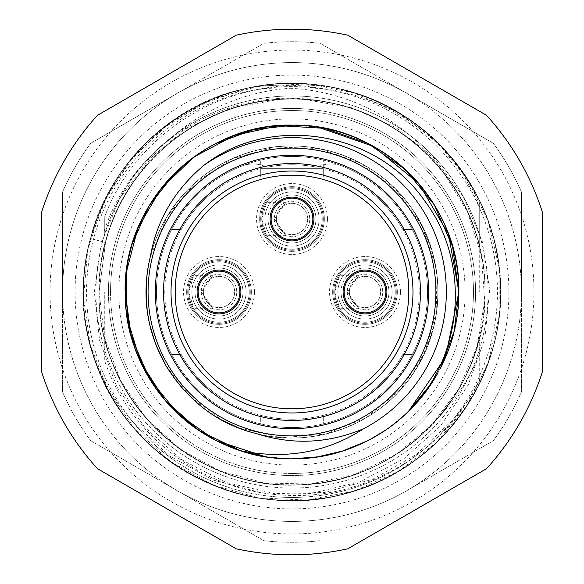 <?xml version="1.0" encoding="UTF-8"?>
<svg xmlns="http://www.w3.org/2000/svg" width="584" height="584" viewBox="0 0 584 584"><rect width="100%" height="100%" fill="white"/><g stroke="black" fill="none" stroke-linecap="round" stroke-linejoin="round"><path stroke-width="0.44" stroke-dasharray="2.92 2.19" d="M260.712 177.018L260.712 168.681L260.712 177.018L323.288 177.018L323.288 168.681A127.232 127.232 0 0 1 396.543 364.511A127.232 127.232 0 0 1 187.457 364.511A127.232 127.232 0 0 1 260.712 168.681L260.712 160.089A135.568 135.568 0 0 1 323.288 160.089L323.288 168.681L260.712 168.681L260.712 160.089A135.568 135.568 0 0 0 156.432 292A135.568 135.568 0 0 1 292 156.432A135.568 135.568 0 0 1 427.568 292A135.568 135.568 0 0 0 323.288 160.089L323.288 177.018M254.456 292A35.456 35.456 0 0 0 219 256.544A35.456 35.456 0 0 0 183.544 292A35.456 35.456 0 0 0 219 327.456A35.456 35.456 0 0 0 254.456 292M327.456 219A35.456 35.456 0 0 0 292 183.544A35.456 35.456 0 0 0 256.544 219A35.456 35.456 0 0 0 292 254.456A35.456 35.456 0 0 0 327.456 219M400.456 292A35.456 35.456 0 0 0 365 256.544A35.456 35.456 0 0 0 329.544 292A35.456 35.456 0 0 0 365 327.456A35.456 35.456 0 0 0 400.456 292M396.288 292A31.288 31.288 0 0 0 365 260.712A31.288 31.288 0 0 0 333.712 292A31.288 31.288 0 0 0 365 323.288A31.288 31.288 0 0 0 396.288 292A31.288 31.288 0 0 1 365 323.288A31.288 31.288 0 0 1 333.712 292A31.288 31.288 0 0 1 365 260.712A31.288 31.288 0 0 1 396.288 292M187.712 292A31.288 31.288 0 0 1 219 260.712A31.288 31.288 0 0 1 250.288 292A31.288 31.288 0 0 1 219 323.288A31.288 31.288 0 0 1 187.712 292A31.288 31.288 0 0 0 219 323.288A31.288 31.288 0 0 0 250.288 292A31.288 31.288 0 0 0 219 260.712A31.288 31.288 0 0 0 187.712 292M240.9 292A21.9 21.9 0 0 0 219 270.1A21.9 21.9 0 0 0 197.1 292A21.9 21.9 0 0 0 219 313.9A21.9 21.9 0 0 0 240.9 292M260.712 219A31.288 31.288 0 0 1 292 187.712A31.288 31.288 0 0 1 323.288 219A31.288 31.288 0 0 1 292 250.288A31.288 31.288 0 0 1 260.712 219A31.288 31.288 0 0 0 292 250.288A31.288 31.288 0 0 0 323.288 219A31.288 31.288 0 0 0 292 187.712A31.288 31.288 0 0 0 260.712 219M313.9 219A21.9 21.9 0 0 0 292 197.1A21.9 21.9 0 0 0 270.1 219A21.9 21.9 0 0 0 292 240.9A21.9 21.9 0 0 0 313.9 219M386.9 292A21.9 21.9 0 0 0 365 270.1A21.9 21.9 0 0 0 343.1 292A21.9 21.9 0 0 0 365 313.9A21.9 21.9 0 0 0 386.9 292M171.032 292A120.968 120.968 0 0 1 292 171.032A120.968 120.968 0 0 1 412.968 292A120.968 120.968 0 0 1 292 412.968A120.968 120.968 0 0 1 171.032 292M148.088 292A143.912 143.912 0 0 0 292 435.912A143.912 143.912 0 0 0 435.912 292A143.912 143.912 0 0 0 292 148.088A143.912 143.912 0 0 0 148.088 292M156.432 292A135.568 135.568 0 0 0 292 427.568A135.568 135.568 0 0 0 427.568 292A135.568 135.568 0 0 0 292 156.432A135.568 135.568 0 0 0 156.432 292A135.568 135.568 0 0 0 292 427.568A135.568 135.568 0 0 0 342.655 166.25A31.288 31.288 0 0 0 317.032 167.258A31.288 31.288 0 0 1 342.655 166.25A135.568 135.568 0 0 0 156.432 292A135.568 135.568 0 0 0 292 427.568A135.568 135.568 0 0 0 427.568 292A135.568 135.568 0 0 1 292 427.568A135.568 135.568 0 0 1 156.432 292M323.288 423.911A135.568 135.568 0 0 1 260.712 423.911L260.712 415.319A127.232 127.232 0 0 0 323.288 415.319L323.288 423.911A135.568 135.568 0 0 1 260.712 423.911L260.712 415.319A127.232 127.232 0 0 0 323.288 415.319L323.288 423.911A135.568 135.568 0 0 1 260.712 423.911L260.712 415.319A127.232 127.232 0 0 0 323.288 415.319L323.288 423.911A135.568 135.568 0 0 1 260.712 423.911L260.712 415.319A127.232 127.232 0 0 0 323.288 415.319L323.288 423.911M219 406.238A135.568 135.568 0 0 1 171.732 354.568L181.222 354.568A127.232 127.232 0 0 0 219 396.2L219 406.238A135.568 135.568 0 0 1 171.732 354.568L181.222 354.568A127.232 127.232 0 0 0 219 396.2L219 406.238A135.568 135.568 0 0 1 171.732 354.568L181.222 354.568A127.232 127.232 0 0 0 219 396.2L219 406.238A135.568 135.568 0 0 1 171.732 354.568L181.222 354.568A127.232 127.232 0 0 0 219 396.2L219 406.238M412.267 354.568A135.568 135.568 0 0 1 365 406.238L365 396.2A127.232 127.232 0 0 0 402.777 354.568L412.267 354.568A135.568 135.568 0 0 1 365 406.238L365 396.2A127.232 127.232 0 0 0 402.777 354.568L412.267 354.568A135.568 135.568 0 0 1 365 406.238L365 396.2A127.232 127.232 0 0 0 402.777 354.568L412.267 354.568A135.568 135.568 0 0 1 365 406.238L365 396.2A127.232 127.232 0 0 0 402.777 354.568L412.267 354.568M171.732 229.432A135.568 135.568 0 0 1 219 177.762L219 187.8A127.232 127.232 0 0 0 181.222 229.432L171.732 229.432A135.568 135.568 0 0 1 219 177.762L219 187.8A127.232 127.232 0 0 0 181.222 229.432L171.732 229.432A135.568 135.568 0 0 1 219 177.762L219 187.8A127.232 127.232 0 0 0 181.222 229.432L171.732 229.432A135.568 135.568 0 0 1 219 177.762L219 187.8A127.232 127.232 0 0 0 181.222 229.432L171.732 229.432M365 177.762A135.568 135.568 0 0 1 412.267 229.432L402.777 229.432A127.232 127.232 0 0 0 365 187.8L365 177.762A135.568 135.568 0 0 1 412.267 229.432L402.777 229.432A127.232 127.232 0 0 0 365 187.8L365 177.762A135.568 135.568 0 0 1 412.267 229.432L402.777 229.432A127.232 127.232 0 0 0 365 187.8L365 177.762A135.568 135.568 0 0 1 412.267 229.432L402.777 229.432A127.232 127.232 0 0 0 365 187.8L365 177.762M260.712 168.681L323.288 168.681M392.849 424.933L408.245 411.705L389.324 427.539M387.739 428.656L366.635 441.234M358.131 445.19L342.392 451.067M317.127 456.951L298.636 458.725M291.066 458.856L264.888 456.637M239.513 450.388L215.43 440.248M127.429 264.457L132.167 244.09M175.025 173.01L192.997 157.687M199.034 153.439L215.489 143.722M293.723 125.151L318.192 127.21M408.252 411.691L389.499 427.408M387.002 429.174L366.913 441.095M342.698 450.965L317.404 456.914M291.482 458.856L265.399 456.724M215.905 440.497L193.691 426.816M440.394 368.3L432.744 381.622M389.784 427.203L367.336 440.884M343.195 450.811L317.893 456.834M291.971 458.856L266.012 456.819M262.063 456.148L240.703 450.775M218.139 441.621L194.027 427.065M146.54 279.459L146 292A146 146 0 0 0 292 438A146 146 0 0 0 438 292A146 146 0 0 0 292 146A146 146 0 0 0 146 292A146 146 0 0 0 292 438A146 146 0 0 0 438 292A146 146 0 0 0 292 146A146 146 0 0 0 146 292A146 146 0 0 1 292 146A146 146 0 0 1 438 292A146 146 0 0 1 292 438A146 146 0 0 1 146 292A146 146 0 0 1 292 146A146 146 0 0 1 438 292A146 146 0 0 1 292 438A146 146 0 0 1 146 292L125.144 292L146 292C144.832 358.211 194.545 420.626 259.332 434.299C315.382 447.899 377.979 424.137 410.873 376.76C445.139 323.762 446.811 269.757 415.888 214.744C381.841 157.95 306.637 131.29 244.419 153.972C189.661 172.083 149.124 225.373 146.277 282.977C141.021 348.991 186.778 414.355 250.602 432.007C305.702 449.052 369.65 429.196 405.413 383.944C448.016 333.252 448.709 253.463 406.99 202.035C372.015 156.169 308.432 135.211 253.04 151.292C188.924 167.834 142.036 232.395 146.146 298.49C147.993 356.138 187.595 410.121 242.031 429.182C303.841 452.943 379.505 427.59 414.523 371.395C446.402 316.922 445.672 262.902 412.326 209.313C375.797 154.088 299.475 130.794 238.33 156.22C184.434 176.755 146.307 231.79 146.022 289.467C143.708 355.641 192.326 418.911 256.872 433.708M146.255 300.592L149.54 323.959M155.256 343.166L156.403 346.129M165.929 365.642L190.369 396.821L222.285 420.283M238.601 427.882L281.539 437.628L325.434 434.124L366.285 417.691L400.376 389.827L424.612 353.064L436.788 310.754L435.795 266.735L421.721 225.008L395.85 189.384L360.54 163.089L318.988 148.518L274.984 146.993L232.527 158.665L195.479 182.456L167.207 216.219L150.292 256.872M125.144 292C122.99 382.235 203.86 461.382 292.343 458.856C381.155 460.988 460.973 381.44 458.856 292C461.199 201.882 379.775 122.312 291.336 125.144C202.268 123.224 123.041 203.006 125.144 292C122.618 381.892 204.48 462.002 292.993 458.856C382.213 460.557 460.959 380.644 458.856 292A166.856 166.856 0 0 1 292 458.856A166.856 166.856 0 0 1 125.144 292A166.856 166.856 0 0 1 292 125.144A166.856 166.856 0 0 1 458.856 292C460.608 210.05 393.455 134.357 311.878 126.334C240.075 116.559 165.484 159.833 138.32 227.015C104.791 301.811 137.16 397.682 209.167 436.847C271.494 473.806 357.05 463.002 408.231 411.713A166.856 166.856 0 0 1 240.44 450.687M195.107 156.154A166.856 166.856 0 0 0 194.362 156.695M134.006 238.352A166.856 166.856 0 0 0 133.422 240.09A166.856 166.856 0 0 0 133.159 240.907M193.428 426.627A166.856 166.856 0 0 0 194.165 427.167M216.576 440.84A166.856 166.856 0 0 0 237.359 449.658M437.635 373.439A166.856 166.856 0 0 0 440.387 368.307M347.75 35.179A262.8 262.8 0 0 0 236.25 35.179L97.462 115.311A262.8 262.8 0 0 0 41.712 211.868L41.712 372.132A262.8 262.8 0 0 0 97.462 468.689L236.25 548.821A262.8 262.8 0 0 0 347.75 548.821L486.538 468.689A262.8 262.8 0 0 0 542.288 372.132L542.288 211.868A262.8 262.8 0 0 0 486.538 115.311L347.75 35.179M292 50.056A241.944 241.944 0 0 0 50.056 292A241.944 241.944 0 0 0 292 533.944A241.944 241.944 0 0 0 533.944 292A241.944 241.944 0 0 0 292 50.056M475.544 292A183.544 183.544 0 0 1 292 475.544A183.544 183.544 0 0 1 108.456 292A183.544 183.544 0 0 1 292 108.456A183.544 183.544 0 0 1 475.544 292A183.544 183.544 0 0 1 292 475.544A183.544 183.544 0 0 1 108.456 292A183.544 183.544 0 0 1 292 108.456A183.544 183.544 0 0 1 475.544 292A183.544 183.544 0 0 0 292 108.456A183.544 183.544 0 0 0 108.456 292M479.712 206.678L479.712 201.086C446.526 130.918 371.205 82.68 292.467 83.432C213.919 82.03 137.101 131.02 104.288 201.086C135.627 135.094 203.225 89.016 276.217 84.023C359.109 76.482 444.329 125.239 479.712 201.086C448.811 135.802 380.958 88.885 308.199 84.059C224.307 76.11 139.313 126.086 104.288 201.086C134.933 135.532 204.707 88.111 276.889 83.979C361.043 76.92 444.139 125.801 479.712 201.086C448.738 135.087 379.644 88.534 307.33 83.994C223.811 76.884 139.839 125.356 104.288 201.086C135.612 135.269 202.903 89.133 275.882 84.052C358.802 76.234 444.3 125.246 479.712 201.086C448.57 135.546 381.118 89.053 308.272 84.067C224.92 76.095 139.569 125.589 104.288 201.086C135.087 135.174 204.911 88.206 276.889 83.979C360.81 76.993 444.088 125.56 479.712 201.086C448.906 135.174 379.111 88.22 307.126 83.979C223.219 76.993 139.912 125.545 104.288 201.086C135.488 135.481 202.831 89.111 275.692 84.067C358.861 76.102 444.329 125.385 479.712 201.086C448.395 135.284 381.111 89.133 308.14 84.052C225.212 76.219 139.7 125.246 104.288 201.086C135.203 135.101 204.531 88.447 276.721 83.986C360.372 76.92 444.125 125.392 479.712 201.086C448.986 135.342 379.082 88.089 307.031 83.972C222.949 76.978 139.883 125.75 104.288 201.086C135.13 135.933 201.779 90.045 273.589 84.242C344.845 77.103 419.224 111.004 460.739 169.404L479.712 201.086A208.568 208.568 0 0 0 460.739 169.404L479.712 206.678L479.712 201.086L479.712 247.448L479.712 201.086A208.568 208.568 0 0 0 460.739 169.404C414.764 111.588 355.043 84.059 281.568 86.826C203.714 91.046 130.721 144.628 104.288 217.861L104.288 235.418A196.056 196.056 0 0 1 479.719 235.432L479.712 292L479.712 235.418M104.288 235.418L104.288 217.861M104.288 359.656L104.288 292L104.288 359.656C129.057 435.109 203.028 491.472 283.51 495.093C363.832 500.729 445.088 453.162 479.712 379.213L479.712 353.247C470.288 377.001 456.929 397.989 439.628 416.209C459.206 392.784 472.565 366.234 479.712 336.552L479.712 348.582A196.056 196.056 0 0 1 104.28 348.575M479.712 348.582L479.712 353.247M479.712 379.213L479.712 382.914C448.497 448.877 380.374 495.21 307.556 499.992C224.227 507.306 139.766 458.659 104.288 382.914A208.568 208.568 0 0 0 479.712 382.914C449.198 448.096 379.826 495.779 307.264 500.014C222.993 507.226 139.737 458.009 104.288 382.914C135.408 448.95 203.925 495.276 276.568 499.999C359.759 507.226 444.263 458.703 479.712 382.914C448.461 448.943 380.476 495.101 307.593 499.984C224.628 507.365 139.671 458.747 104.288 382.914C134.955 448.081 203.59 495.473 276.268 499.977C360.379 507.576 444.49 457.914 479.712 382.914C449.023 448.089 380.461 495.436 307.768 499.977C223.679 507.606 139.488 457.907 104.288 382.914C135.554 448.95 203.495 495.086 276.393 499.984C359.35 507.379 444.329 458.739 479.712 382.914C448.607 448.943 380.038 495.29 307.425 499.999C224.205 507.211 139.751 458.703 104.288 382.914C134.838 448.235 204.4 495.831 276.794 500.014C361.022 507.167 444.205 458.097 479.712 382.914C448.673 448.344 381.038 495.028 308.228 499.94C224.614 507.905 139.43 458.141 104.288 382.914C135.641 448.862 203.071 494.925 276.093 499.962C358.977 507.62 444.322 458.761 479.712 382.914C448.819 448.884 379.403 495.597 307.257 500.014C223.555 507.065 139.89 458.586 104.288 382.914C135.057 448.746 205.013 495.925 277.006 500.035C361.051 507 444.11 458.272 479.712 382.914L479.712 336.552C462.032 416.312 388.696 479.121 307.169 484.333C215.24 493.444 123.808 426.838 104.288 336.552C123.808 426.838 215.24 493.444 307.169 484.333C388.696 479.121 462.032 416.312 479.712 336.552C462.032 416.312 388.696 479.121 307.169 484.333C215.24 493.444 123.808 426.838 104.288 336.552C123.808 426.838 215.24 493.444 307.169 484.333C388.696 479.121 462.032 416.312 479.712 336.552C462.032 416.312 388.696 479.121 307.169 484.333C215.24 493.444 123.808 426.838 104.288 336.552C123.808 426.838 215.24 493.444 307.169 484.333C388.696 479.121 462.032 416.312 479.712 336.552C462.032 416.312 388.696 479.121 307.169 484.333C215.24 493.444 123.808 426.838 104.288 336.552C123.808 426.838 215.24 493.444 307.169 484.333C388.696 479.121 462.032 416.312 479.712 336.552C462.032 416.312 388.696 479.121 307.169 484.333C215.24 493.444 123.808 426.838 104.288 336.552C123.808 426.838 215.24 493.444 307.169 484.333C388.696 479.121 462.032 416.312 479.712 336.552C462.032 416.312 388.696 479.121 307.169 484.333C215.24 493.444 123.808 426.838 104.288 336.552C122.903 421.538 205.013 486.443 292 484.932C378.987 486.443 461.097 421.538 479.712 336.552C461.097 421.538 378.987 486.443 292 484.932C205.013 486.443 122.903 421.538 104.288 336.552C122.903 421.538 205.013 486.443 292 484.932C378.987 486.443 461.097 421.538 479.712 336.552A192.932 192.932 0 0 1 439.628 416.209M104.288 247.448C121.968 167.688 195.304 104.879 276.831 99.667C368.76 90.556 460.192 157.162 479.712 247.448C460.192 157.162 368.76 90.556 276.831 99.667C195.304 104.879 121.968 167.688 104.288 247.448C121.968 167.688 195.304 104.879 276.831 99.667C368.76 90.556 460.192 157.162 479.712 247.448C460.192 157.162 368.76 90.556 276.831 99.667C195.304 104.879 121.968 167.688 104.288 247.448C121.968 167.688 195.304 104.879 276.831 99.667C368.76 90.556 460.192 157.162 479.712 247.448C460.192 157.162 368.76 90.556 276.831 99.667C195.304 104.879 121.968 167.688 104.288 247.448C121.968 167.688 195.304 104.879 276.831 99.667C368.76 90.556 460.192 157.162 479.712 247.448C460.192 157.162 368.76 90.556 276.831 99.667C195.304 104.879 121.968 167.688 104.288 247.448C121.968 167.688 195.304 104.879 276.831 99.667C368.76 90.556 460.192 157.162 479.712 247.448C460.192 157.162 368.76 90.556 276.831 99.667C195.304 104.879 121.968 167.688 104.288 247.448C121.968 167.688 195.304 104.879 276.831 99.667C368.76 90.556 460.192 157.162 479.712 247.448C460.192 157.162 368.76 90.556 276.831 99.667C195.304 104.879 121.968 167.688 104.288 247.448C122.903 162.462 205.013 97.557 292 99.068C378.987 97.557 461.097 162.462 479.712 247.448C461.097 162.462 378.987 97.557 292 99.068C205.013 97.557 122.903 162.462 104.288 247.448C122.903 162.462 205.013 97.557 292 99.068C378.987 97.557 461.097 162.462 479.712 247.448A192.932 192.932 0 0 0 325.755 102.047C228.614 82.41 124.888 150.504 104.288 247.448M104.288 230.775C133.758 139.459 234.418 82.424 325.755 102.047M110.544 292A181.456 181.456 0 0 0 292 473.456A181.456 181.456 0 0 0 473.456 292A181.456 181.456 0 0 0 292 110.544A181.456 181.456 0 0 0 110.544 292M292 473.456A181.456 181.456 0 0 1 110.544 292A181.456 181.456 0 0 1 292 110.544A181.456 181.456 0 0 1 473.456 292A181.456 181.456 0 0 1 292 473.456M292 465.112A173.112 173.112 0 0 1 118.888 292A173.112 173.112 0 0 1 292 118.888A173.112 173.112 0 0 1 465.112 292A173.112 173.112 0 0 1 292 465.112M241.345 166.25A31.288 31.288 0 0 1 266.968 167.258A127.232 127.232 0 0 1 317.032 167.258A127.232 127.232 0 0 0 266.968 167.258A31.288 31.288 0 0 0 241.345 166.25M239.856 292A20.856 20.856 0 0 1 219 312.856A20.856 20.856 0 0 1 198.144 292A20.856 20.856 0 0 1 219 271.144A20.856 20.856 0 0 1 239.856 292M219 268.012A23.988 23.988 0 0 0 195.012 292A23.988 23.988 0 0 0 219 315.988A23.988 23.988 0 0 0 242.988 292A23.988 23.988 0 0 0 219 268.012M219 261.756A30.244 30.244 0 0 0 188.756 292A30.244 30.244 0 0 0 219 322.244A30.244 30.244 0 0 0 249.244 292A30.244 30.244 0 0 0 219 261.756A30.244 30.244 0 0 1 249.244 292A30.244 30.244 0 0 1 219 322.244A30.244 30.244 0 0 0 249.244 292A30.244 30.244 0 0 0 219 261.756A30.244 30.244 0 0 1 249.244 292A30.244 30.244 0 0 1 219 322.244A30.244 30.244 0 0 0 249.244 292A30.244 30.244 0 0 0 219 261.756A30.244 30.244 0 0 0 188.756 292A30.244 30.244 0 0 0 219 322.244A30.244 30.244 0 0 0 249.244 292A30.244 30.244 0 0 0 219 261.756A30.244 30.244 0 0 0 188.756 292A30.244 30.244 0 0 0 219 322.244A30.244 30.244 0 0 1 188.756 292A30.244 30.244 0 0 1 219 261.756A30.244 30.244 0 0 0 188.756 292L191.187 280.116L193.778 275.312L188.756 292L191.187 303.884L193.778 308.688L188.756 292A30.244 30.244 0 0 0 219 322.244A30.244 30.244 0 0 1 188.756 292A30.244 30.244 0 0 1 219 261.756M186.668 292A32.332 32.332 0 0 1 219 259.668A32.332 32.332 0 0 1 251.332 292A32.332 32.332 0 0 1 219 324.332A32.332 32.332 0 0 1 186.668 292A32.332 32.332 0 0 1 219 259.668A32.332 32.332 0 0 1 251.332 292A32.332 32.332 0 0 1 219 324.332A32.332 32.332 0 0 1 186.668 292A32.332 32.332 0 0 0 219 324.332A32.332 32.332 0 0 0 251.332 292A32.332 32.332 0 0 0 219 259.668A32.332 32.332 0 0 0 186.668 292A32.332 32.332 0 0 1 219 259.668A32.332 32.332 0 0 1 251.332 292A32.332 32.332 0 0 1 219 324.332A32.332 32.332 0 0 1 186.668 292M195.012 292A23.988 23.988 0 0 0 219 315.988A23.988 23.988 0 0 0 242.988 292A23.988 23.988 0 0 0 219 268.012A23.988 23.988 0 0 0 195.012 292M201.268 292A17.732 17.732 0 0 0 219 309.732A17.732 17.732 0 0 0 236.732 292A17.732 17.732 0 0 0 219 274.268A17.732 17.732 0 0 0 201.268 292L213.007 275.312L201.268 292A17.732 17.732 0 0 1 219 274.268A17.732 17.732 0 0 1 236.732 292A17.732 17.732 0 0 1 219 309.732A17.732 17.732 0 0 1 201.268 292L213.007 308.688L201.268 292M385.856 292A20.856 20.856 0 0 1 365 312.856A20.856 20.856 0 0 1 344.144 292A20.856 20.856 0 0 1 365 271.144A20.856 20.856 0 0 1 385.856 292M365 268.012A23.988 23.988 0 0 0 341.012 292A23.988 23.988 0 0 0 365 315.988A23.988 23.988 0 0 0 388.988 292A23.988 23.988 0 0 0 365 268.012M365 261.756A30.244 30.244 0 0 0 334.756 292A30.244 30.244 0 0 0 365 322.244A30.244 30.244 0 0 0 395.244 292A30.244 30.244 0 0 0 365 261.756A30.244 30.244 0 0 1 395.244 292A30.244 30.244 0 0 1 365 322.244A30.244 30.244 0 0 0 395.244 292A30.244 30.244 0 0 0 365 261.756A30.244 30.244 0 0 1 395.244 292A30.244 30.244 0 0 1 365 322.244A30.244 30.244 0 0 0 395.244 292A30.244 30.244 0 0 0 365 261.756A30.244 30.244 0 0 0 334.756 292A30.244 30.244 0 0 0 365 322.244A30.244 30.244 0 0 0 395.244 292A30.244 30.244 0 0 0 365 261.756A30.244 30.244 0 0 0 334.756 292A30.244 30.244 0 0 0 365 322.244A30.244 30.244 0 0 1 334.756 292A30.244 30.244 0 0 1 365 261.756A30.244 30.244 0 0 0 334.756 292L337.187 280.116L339.779 275.312L334.756 292L337.187 303.884L339.779 308.688L334.756 292A30.244 30.244 0 0 0 365 322.244A30.244 30.244 0 0 1 334.756 292A30.244 30.244 0 0 1 365 261.756M332.668 292A32.332 32.332 0 0 1 365 259.668A32.332 32.332 0 0 1 397.332 292A32.332 32.332 0 0 1 365 324.332A32.332 32.332 0 0 1 332.668 292A32.332 32.332 0 0 1 365 259.668A32.332 32.332 0 0 1 397.332 292A32.332 32.332 0 0 1 365 324.332A32.332 32.332 0 0 1 332.668 292A32.332 32.332 0 0 0 365 324.332A32.332 32.332 0 0 0 397.332 292A32.332 32.332 0 0 0 365 259.668A32.332 32.332 0 0 0 332.668 292A32.332 32.332 0 0 1 365 259.668A32.332 32.332 0 0 1 397.332 292A32.332 32.332 0 0 1 365 324.332A32.332 32.332 0 0 1 332.668 292M341.012 292A23.988 23.988 0 0 0 365 315.988A23.988 23.988 0 0 0 388.988 292A23.988 23.988 0 0 0 365 268.012A23.988 23.988 0 0 0 341.012 292M347.268 292A17.732 17.732 0 0 0 365 309.732A17.732 17.732 0 0 0 382.732 292A17.732 17.732 0 0 0 365 274.268A17.732 17.732 0 0 0 347.268 292L359.007 275.312L347.268 292A17.732 17.732 0 0 1 365 274.268A17.732 17.732 0 0 1 382.732 292A17.732 17.732 0 0 1 365 309.732A17.732 17.732 0 0 1 347.268 292L359.007 308.688L347.268 292M312.856 219A20.856 20.856 0 0 1 292 239.856A20.856 20.856 0 0 1 271.144 219A20.856 20.856 0 0 1 292 198.144A20.856 20.856 0 0 1 312.856 219M292 195.012A23.988 23.988 0 0 0 268.012 219A23.988 23.988 0 0 0 292 242.988A23.988 23.988 0 0 0 315.988 219A23.988 23.988 0 0 0 292 195.012M292 188.756A30.244 30.244 0 0 0 261.756 219A30.244 30.244 0 0 0 292 249.244A30.244 30.244 0 0 0 322.244 219A30.244 30.244 0 0 0 292 188.756A30.244 30.244 0 0 1 322.244 219A30.244 30.244 0 0 1 292 249.244A30.244 30.244 0 0 0 322.244 219A30.244 30.244 0 0 0 292 188.756A30.244 30.244 0 0 1 322.244 219A30.244 30.244 0 0 1 292 249.244A30.244 30.244 0 0 0 322.244 219A30.244 30.244 0 0 0 292 188.756A30.244 30.244 0 0 0 261.756 219A30.244 30.244 0 0 0 292 249.244A30.244 30.244 0 0 0 322.244 219A30.244 30.244 0 0 0 292 188.756A30.244 30.244 0 0 0 261.756 219A30.244 30.244 0 0 0 292 249.244A30.244 30.244 0 0 1 261.756 219A30.244 30.244 0 0 1 292 188.756A30.244 30.244 0 0 0 261.756 219L264.187 207.116L266.779 202.312L261.756 219L264.187 230.884L266.779 235.688L261.756 219A30.244 30.244 0 0 0 292 249.244A30.244 30.244 0 0 1 261.756 219A30.244 30.244 0 0 1 292 188.756M259.668 219A32.332 32.332 0 0 1 292 186.668A32.332 32.332 0 0 1 324.332 219A32.332 32.332 0 0 1 292 251.332A32.332 32.332 0 0 1 259.668 219A32.332 32.332 0 0 1 292 186.668A32.332 32.332 0 0 1 324.332 219A32.332 32.332 0 0 1 292 251.332A32.332 32.332 0 0 1 259.668 219A32.332 32.332 0 0 0 292 251.332A32.332 32.332 0 0 0 324.332 219A32.332 32.332 0 0 0 292 186.668A32.332 32.332 0 0 0 259.668 219A32.332 32.332 0 0 1 292 186.668A32.332 32.332 0 0 1 324.332 219A32.332 32.332 0 0 1 292 251.332A32.332 32.332 0 0 1 259.668 219M268.012 219A23.988 23.988 0 0 0 292 242.988A23.988 23.988 0 0 0 315.988 219A23.988 23.988 0 0 0 292 195.012A23.988 23.988 0 0 0 268.012 219M274.268 219A17.732 17.732 0 0 0 292 236.732A17.732 17.732 0 0 0 309.732 219A17.732 17.732 0 0 0 292 201.268A17.732 17.732 0 0 0 274.268 219L286.007 202.312L274.268 219A17.732 17.732 0 0 1 292 201.268A17.732 17.732 0 0 1 309.732 219A17.732 17.732 0 0 1 292 236.732A17.732 17.732 0 0 1 274.268 219L286.007 235.688L274.268 219M508.912 292A216.912 216.912 0 0 1 292 508.912A216.912 216.912 0 0 1 75.088 292A216.912 216.912 0 0 1 292 75.088A216.912 216.912 0 0 1 508.912 292M406.712 490.691A229.432 229.432 0 0 1 177.288 490.691A229.432 229.432 0 0 0 521.432 292A229.432 229.432 0 0 0 177.288 93.309A229.432 229.432 0 0 1 406.712 93.309L320.09 43.296A250.288 250.288 0 0 0 263.91 43.296L177.288 93.309A229.432 229.432 0 0 0 177.288 490.691L263.91 540.704A250.288 250.288 0 0 0 320.09 540.704A250.288 250.288 0 0 1 263.91 540.704L177.288 490.691A229.432 229.432 0 0 1 62.568 292L62.568 392.025A250.288 250.288 0 0 0 90.659 440.679L177.288 490.691L90.659 440.679A250.288 250.288 0 0 1 62.568 392.025L62.568 292A229.432 229.432 0 0 1 177.288 93.309L90.659 143.321A250.288 250.288 0 0 0 62.568 191.975L62.568 292L62.568 191.975A250.288 250.288 0 0 1 90.659 143.321L263.91 43.296A250.288 250.288 0 0 1 320.09 43.296L406.712 93.309A229.432 229.432 0 0 1 521.432 292L521.432 191.975A250.288 250.288 0 0 0 493.341 143.321L406.712 93.309L493.341 143.321A250.288 250.288 0 0 1 521.432 191.975L521.432 292A229.432 229.432 0 0 1 406.712 490.691L493.341 440.679A250.288 250.288 0 0 0 521.432 392.025L521.432 292L521.432 392.025A250.288 250.288 0 0 1 493.341 440.679L406.712 490.691M93.966 357.466C103.156 381.52 116.004 402.865 132.517 421.502A205.444 205.444 0 0 0 470.441 393.813A205.444 205.444 0 0 0 322.339 88.812C297.57 84.074 272.655 83.877 247.594 88.213C129.969 110.15 53.056 245.273 93.966 357.466C125.494 461.192 245.952 524.877 349.429 492.509C444.139 467.346 511.146 368.599 499.539 271.29C491.684 173.601 406.486 90.053 308.666 84.096C211.153 74.387 113.727 143.299 90.41 238.491L107.982 193.822L135.291 154.358L170.908 122.18L212.926 98.995L259.143 86.03L307.089 83.972L354.24 92.929L398.098 112.427L436.336 141.438L466.93 178.419L488.26 221.409L499.203 268.144L499.167 316.141L488.166 362.854L466.777 405.822L436.131 442.76L397.857 471.711L353.97 491.151L306.812 500.043L258.858 497.918L212.671 484.895L170.674 461.652L135.108 429.43L107.85 389.929L90.337 345.239L83.505 297.731L87.717 249.923L102.748 204.342L127.794 163.403L161.534 129.268L202.188 103.755L247.594 88.213M490.691 355.437C481.88 379.374 469.251 400.85 452.797 419.867A205.444 205.444 0 0 1 114.61 395.631A205.444 205.444 0 0 1 259.588 89.133C284.291 84.14 309.199 83.687 334.325 87.768C391.667 98.798 437.956 132.444 473.193 188.698C507.226 249.952 505.204 311.549 490.691 355.437C464.725 441.321 378.198 503.43 288.518 500.539C209.043 500.116 132.78 449.622 101.36 376.614C68.299 304.337 82.008 213.905 135.013 154.68C186.661 94.265 274.458 68.642 350.495 91.797C427.028 113.223 487.224 182.084 498.225 260.8C511.007 339.246 473.872 422.831 407.099 465.937C341.312 510.547 249.864 512.044 182.661 469.609C105.529 423.765 66.05 324.843 90.41 238.491L105.529 242.499C128.641 146.409 233.607 81.11 330.018 102.857C417.94 118.837 486.589 202.655 484.932 292C487.209 390.302 403.398 480.048 305.169 484.479C197.677 494.911 96.002 399.952 99.068 292L105.529 242.499C126.918 155.388 215.357 91.9 304.731 99.492L352.137 107.85L396.142 127.721L434 157.928L463.331 196.647L482.282 241.528L489.633 289.839L484.873 338.625L468.229 384.892L440.664 425.78L403.807 458.761L359.875 481.778L311.506 493.392L261.617 492.823L213.24 480.063L169.316 455.819L132.517 421.502M304.731 99.492A192.932 192.932 0 0 0 139.211 174.207C177.551 116.472 250.31 81.424 322.339 88.812M334.325 87.768C432.518 106.069 507.335 202.845 500.305 302.483C497.181 391.915 429.795 473.916 342.677 494.319C246.287 520.534 136.838 465.901 99.849 373.118C59.159 281.897 96.353 165.36 182.361 114.573C266.26 60.364 387.126 79.234 450.505 156.439C509.708 223.533 517.125 329.42 467.872 404.121C415.881 489.407 298.833 524.958 208.189 482.99C115.939 444.701 62.846 334.493 90.41 238.491L105.529 242.499L99.068 292C99.455 248.309 112.836 209.043 139.211 174.207M277.298 99.63A192.932 192.932 0 0 1 443.584 172.652L467.448 211.751L481.42 255.383L484.713 301.074L477.143 346.261L459.126 388.389L431.685 425.079L396.368 454.264L355.16 474.296L310.396 484.048L264.596 482.975L220.336 471.127L180.12 449.176L146.212 418.363L120.523 380.418L104.514 337.494L99.068 292C96.557 395.025 188.457 487.45 292.036 484.932C395.222 487.676 487.983 394.324 484.932 292C487.311 189.238 396.215 97.01 292.672 99.076C188.836 96.214 96.535 188.749 99.068 292C98.17 367.132 145.839 439.825 215.109 468.945C283.663 499.721 369.336 484.961 423.641 433.036C479.187 382.432 499.802 297.979 473.814 227.468C446.745 147.051 361.788 91.783 277.298 99.63L229.987 108.478L186.186 128.801L148.635 159.388L119.705 198.407L101.207 243.492L94.352 291.876L99.616 340.611L116.742 386.703L144.722 427.298L181.909 459.9L226.074 482.464L274.56 493.582L324.434 492.502L372.672 479.252L416.356 454.556L452.797 419.867M443.584 172.652C404.405 115.223 332.493 81.315 259.588 89.133M337.888 292A27.112 27.112 0 0 0 365 319.112A27.112 27.112 0 0 0 392.112 292A27.112 27.112 0 0 0 365 264.888A27.112 27.112 0 0 0 337.888 292A27.112 27.112 0 0 0 365 319.112A27.112 27.112 0 0 0 392.112 292A27.112 27.112 0 0 0 365 264.888A27.112 27.112 0 0 0 337.888 292M349.356 292A15.644 15.644 0 0 0 365 307.644A15.644 15.644 0 0 0 380.644 292A15.644 15.644 0 0 0 365 276.356A15.644 15.644 0 0 0 349.356 292A15.644 15.644 0 0 0 365 307.644A15.644 15.644 0 0 0 380.644 292A15.644 15.644 0 0 0 365 276.356A15.644 15.644 0 0 0 349.356 292M264.888 219A27.112 27.112 0 0 0 292 246.112A27.112 27.112 0 0 0 319.112 219A27.112 27.112 0 0 0 292 191.888A27.112 27.112 0 0 0 264.888 219A27.112 27.112 0 0 0 292 246.112A27.112 27.112 0 0 0 319.112 219A27.112 27.112 0 0 0 292 191.888A27.112 27.112 0 0 0 264.888 219M276.356 219A15.644 15.644 0 0 0 292 234.644A15.644 15.644 0 0 0 307.644 219A15.644 15.644 0 0 0 292 203.356A15.644 15.644 0 0 0 276.356 219A15.644 15.644 0 0 0 292 234.644A15.644 15.644 0 0 0 307.644 219A15.644 15.644 0 0 0 292 203.356A15.644 15.644 0 0 0 276.356 219M191.888 292A27.112 27.112 0 0 0 219 319.112A27.112 27.112 0 0 0 246.112 292A27.112 27.112 0 0 0 219 264.888A27.112 27.112 0 0 0 191.888 292A27.112 27.112 0 0 0 219 319.112A27.112 27.112 0 0 0 246.112 292A27.112 27.112 0 0 0 219 264.888A27.112 27.112 0 0 0 191.888 292M203.356 292A15.644 15.644 0 0 0 219 307.644A15.644 15.644 0 0 0 234.644 292A15.644 15.644 0 0 0 219 276.356A15.644 15.644 0 0 0 203.356 292A15.644 15.644 0 0 0 219 307.644A15.644 15.644 0 0 0 234.644 292A15.644 15.644 0 0 0 219 276.356A15.644 15.644 0 0 0 203.356 292M488.056 292A196.056 196.056 0 0 1 292 488.056A196.056 196.056 0 0 1 95.944 292A196.056 196.056 0 0 1 292 95.944A196.056 196.056 0 0 1 488.056 292M213.007 275.312L193.778 275.312M213.007 308.688L193.778 308.688M359.007 275.312L339.779 275.312M359.007 308.688L339.779 308.688M286.007 202.312L266.779 202.312M286.007 235.688L266.779 235.688"/><path stroke-width="0.88" d="M386.9 292A21.9 21.9 0 0 0 365 270.1A21.9 21.9 0 0 0 343.1 292A21.9 21.9 0 0 0 365 313.9A21.9 21.9 0 0 0 386.9 292M313.9 219A21.9 21.9 0 0 0 292 197.1A21.9 21.9 0 0 0 270.1 219A21.9 21.9 0 0 0 292 240.9A21.9 21.9 0 0 0 313.9 219M240.9 292A21.9 21.9 0 0 0 219 270.1A21.9 21.9 0 0 0 197.1 292A21.9 21.9 0 0 0 219 313.9A21.9 21.9 0 0 0 240.9 292M171.032 292A120.968 120.968 0 0 0 292 412.968A120.968 120.968 0 0 0 412.968 292A120.968 120.968 0 0 0 292 171.032A120.968 120.968 0 0 0 171.032 292M148.088 292A143.912 143.912 0 0 1 292 148.088A143.912 143.912 0 0 1 435.912 292A143.912 143.912 0 0 1 292 435.912A143.912 143.912 0 0 1 148.088 292M256.872 433.708C292.737 445.19 328.317 443.526 363.613 428.722A154.344 154.344 0 0 0 424.188 212.328A154.344 154.344 0 0 0 204.561 164.812C174.74 189.574 156.651 220.256 150.292 256.872C141.313 294.664 146.54 330.953 165.98 365.723C188.785 402.026 219.08 424.692 256.872 433.708M363.613 428.722C327.12 452.439 286.058 459.761 240.44 450.687A166.856 166.856 0 0 0 437.635 373.439M318.192 127.21L373.541 146.423L418.757 183.5L448.527 234.213L458.856 292L452.593 246.711L434.27 204.816L405.259 169.47L367.745 143.328L324.543 128.349L278.897 125.655L234.235 135.459L193.91 157.023L160.95 188.72L137.831 228.176L126.297 272.421L127.203 318.134L140.481 361.876L165.133 400.376L199.305 430.744L240.44 450.687A166.856 166.856 0 0 1 237.359 449.658M215.43 440.248L178.295 414.122L149.577 378.928L131.312 336.968L125.144 292C122.888 201.925 203.911 122.589 292.27 125.144C381.031 123.034 460.885 202.254 458.856 292L445.592 357.182L408.238 411.705L432.744 381.622M389.324 427.539L387.739 428.656M366.635 441.234L358.131 445.19M342.392 451.067L317.127 456.951M298.636 458.725L291.066 458.856M264.888 456.637L239.513 450.388M193.691 426.816L165.141 400.383L143.401 367.898L129.721 330.814L125.144 292L127.429 264.457M132.167 244.09L149.241 205.619L175.025 173.01M192.997 157.687L199.034 153.439M215.489 143.722L253.536 129.633L293.723 125.151M440.387 368.307A166.856 166.856 0 0 0 458.856 292L445.563 357.262L408.252 411.691M389.499 427.408L387.002 429.174M366.913 441.095L342.698 450.965M317.404 456.914L291.482 458.856M265.399 456.724L215.905 440.497M195.107 156.154A166.856 166.856 0 0 1 458.856 292L454.213 331.084L440.394 368.3M392.849 424.933L389.784 427.203M367.336 440.884L343.195 450.811M317.893 456.834L291.971 458.856M266.012 456.819L262.063 456.148M240.703 450.775L218.139 441.621M194.027 427.065L165.374 400.661L143.591 368.263L129.779 331.062L125.144 292A166.856 166.856 0 0 0 193.428 426.627M204.561 164.812C270.297 114.15 376.176 130.327 424.765 200.998C470.923 262.041 464.331 356.554 408.231 411.713M146.54 279.459L146.255 300.592M149.54 323.959L155.256 343.166M156.403 346.129L165.929 365.642M222.285 420.283L238.601 427.882M194.362 156.695A166.856 166.856 0 0 0 136.568 231.33M136.459 231.593A166.856 166.856 0 0 0 134.006 238.352M133.159 240.907A166.856 166.856 0 0 0 125.144 292M347.75 35.179A262.8 262.8 0 0 0 236.25 35.179L97.462 115.311A262.8 262.8 0 0 0 41.712 211.868L41.712 372.132A262.8 262.8 0 0 0 97.462 468.689L236.25 548.821A262.8 262.8 0 0 0 347.75 548.821L486.538 468.689A262.8 262.8 0 0 0 542.288 372.132L542.288 211.868A262.8 262.8 0 0 0 486.538 115.311L347.75 35.179M194.165 427.167A166.856 166.856 0 0 0 216.576 440.84M198.144 292A20.856 20.856 0 0 1 219 271.144A20.856 20.856 0 0 1 239.856 292A20.856 20.856 0 0 1 219 312.856A20.856 20.856 0 0 1 198.144 292M344.144 292A20.856 20.856 0 0 1 365 271.144A20.856 20.856 0 0 1 385.856 292A20.856 20.856 0 0 1 365 312.856A20.856 20.856 0 0 1 344.144 292M271.144 219A20.856 20.856 0 0 1 292 198.144A20.856 20.856 0 0 1 312.856 219A20.856 20.856 0 0 1 292 239.856A20.856 20.856 0 0 1 271.144 219M175.2 292A116.8 116.8 0 0 1 292 175.2A116.8 116.8 0 0 1 408.8 292A116.8 116.8 0 0 1 292 408.8A116.8 116.8 0 0 1 175.2 292M163.542 292A128.458 128.458 0 0 0 292 420.458A128.458 128.458 0 0 0 420.458 292A128.458 128.458 0 0 0 292 163.542A128.458 128.458 0 0 0 163.542 292M155.308 292A136.692 136.692 0 0 0 292 428.692A136.692 136.692 0 0 0 428.692 292A136.692 136.692 0 0 0 292 155.308A136.692 136.692 0 0 0 155.308 292"/></g></svg>
